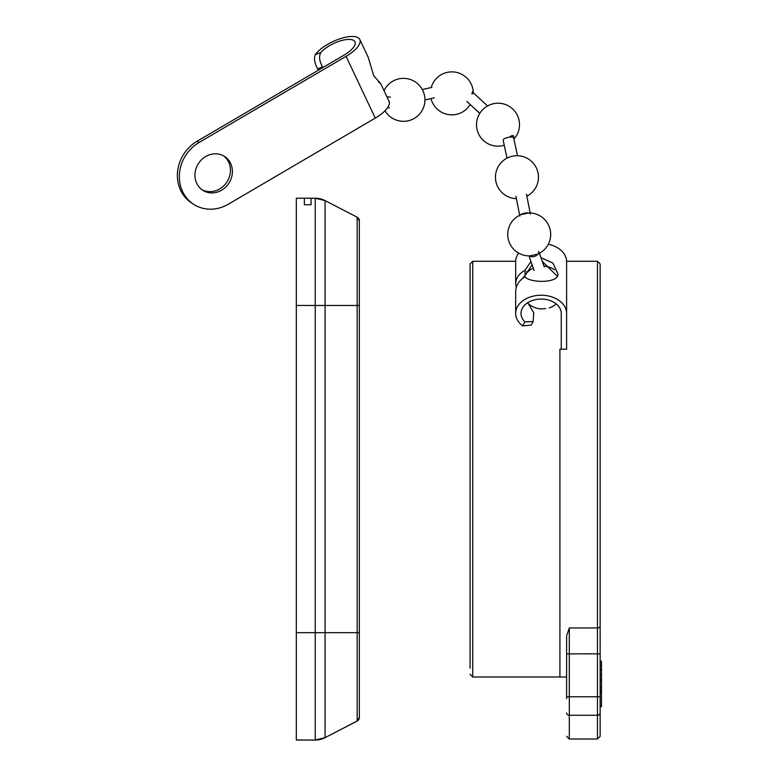 <?xml version="1.0" encoding="UTF-8"?>
<svg xmlns="http://www.w3.org/2000/svg" width="779" height="779" viewBox="0 0 779 779"><rect width="100%" height="100%" fill="white"/><g stroke="black" fill="none" stroke-linecap="round" stroke-linejoin="round"><path stroke-width="1.17" d="M359.343 706.524L359.343 717.488A4.022 4.022 180 0 1 357.162 721.062L325.086 737.655A21.452 21.452 180 0 1 315.232 740.05L296.312 740.05L296.312 198.217L311.064 198.217L311.064 204.741L311.064 198.226L315.232 198.217L315.232 739.972A21.452 21.452 0 0 0 325.086 737.577L325.086 632.675L296.312 632.675M359.343 717.488L359.343 717.41A4.022 4.022 180 0 1 357.162 720.984L359.343 717.488M357.162 720.984A4.022 4.022 180 0 0 359.343 717.41L359.343 220.778A4.022 4.022 0 0 0 357.162 217.205L357.162 720.984L325.086 737.655L315.232 740.05L296.312 740.05M359.343 632.675L325.086 632.675L325.086 200.612L357.162 217.205L359.343 220.856M304.355 198.226L304.355 204.741L304.355 198.217L296.312 198.217M311.064 204.741L304.355 204.741M600.142 712.824A2.678 2.444 180 0 1 597.464 715.268L597.464 738.998L600.142 736.321L600.142 263.964L597.464 261.277L597.464 627.962L569.303 627.962L566.615 635.849L566.615 698.685M601.485 706.66L600.142 706.66L600.142 714.557M600.142 647.485L600.142 363.54L600.142 653.873L597.464 653.844L597.464 715.268L569.303 715.268L569.303 627.962M601.485 706.465L600.142 706.193L600.142 692.911L601.485 692.911L601.485 691.051L600.142 691.051L600.142 688.373L601.485 688.373L601.485 661.147L600.142 661.147M601.485 669.736L600.142 669.736L600.142 665.597L601.485 665.597M566.615 297.461L566.615 349.196L559.916 349.196L559.916 676.99L566.615 676.99L566.615 635.849M601.485 691.051L601.485 688.373M601.485 706.193L601.485 692.911M600.142 679.492L601.485 679.492M600.142 675.607L601.485 675.607M600.142 681.06L601.485 681.06M600.142 687.614L601.485 687.614M600.142 665.13L601.485 665.13M515.669 261.277L472.746 261.277L472.746 676.99L559.916 676.99L559.916 349.196L561.26 349.196L561.26 313.392A20.118 14.334 -0 0 0 541.142 299.058A20.118 14.334 -0 0 0 521.024 313.392A20.118 14.334 -0 0 0 524.9 321.854L522.651 325.885L531.161 325.145L533.138 321.591L524.9 321.854M470.068 467.536L470.068 269.992M472.746 261.277L470.068 263.964L470.068 668.265M516.253 287.344L515.659 283.624C515.844 278.21 518.96 273.741 525.027 270.225L530.966 261.54M540.947 257.615L552.973 263.117L557.9 273.848C559.176 283.712 528.902 282.962 525.027 276.701C518.96 280.567 515.844 285.474 515.659 291.434L515.659 313.392A25.483 18.16 180 0 0 522.651 325.885M548.299 244.236A25.483 18.16 180 0 1 566.615 261.656L566.615 313.392A25.483 18.16 180 0 0 541.142 295.231A25.483 18.16 180 0 0 515.659 313.392M518.668 253.107A25.483 18.16 180 0 0 515.659 261.656L515.659 283.614M528.308 303.635L533.732 312.788L533.138 321.591M526.614 271.754L527.276 272.387M525.027 270.225L525.134 275.347L522.534 278.434M557.423 276.331L542.32 261.491M532.115 264.811L525.134 275.347M471.957 94.074A4.022 0.691 -84.7 0 1 472.882 91.299A4.022 0.691 -84.7 0 1 473.194 91.971A4.022 0.691 -84.7 0 1 473.291 93.402A21.452 21.452 0 0 0 431.186 87.53M472.055 93.519L473.554 93.383A5.365 1.568 -47.3 0 1 474.08 93.519L487.566 105.963M509.408 137.172A4.022 1.84 -42 0 1 513.546 135.926A4.022 1.84 -42 0 1 513.536 137.708M512.056 135.682A4.022 1.84 -42 0 1 511.637 136.549M503.331 139.577A5.365 1.685 -12.1 0 1 508.035 137.416A5.365 1.685 -12.1 0 1 513.225 137.455A5.365 1.685 -12.1 0 1 513.634 137.932L517.46 155.722M530.353 213.982A5.365 1.899 168.9 0 0 524.725 213.144A5.365 1.899 168.9 0 0 519.827 216.046M520.586 214.78A21.452 21.452 0 0 0 529.817 255.872L537.598 254.158M528.62 212.979L520.898 214.644M545.738 308.562L541.454 308.922L545.738 308.562M529.331 255.882A5.365 3.428 -19.5 0 0 535.689 255.911A5.365 3.428 -19.5 0 0 538.708 251.266M378.409 82.029L380.649 83.538L373.677 75.709L368.204 57.218L359.83 39.495A25.483 9.601 -25.3 0 0 339.459 38.95A25.483 9.601 -25.3 0 0 315.291 54.725C313.752 58.454 314.55 63.167 317.657 68.873L322.584 66.877C319.293 61.074 318.728 56.273 320.88 52.456A20.118 7.586 154.7 0 1 340.072 40.975A20.118 7.586 154.7 0 1 354.981 41.793A20.118 7.586 154.7 0 1 344.114 55.095L197.126 141.213A36.876 33.254 122.7 0 0 191.79 203.124L193.737 204.371A36.876 33.254 122.7 0 0 228.276 204.234L375.264 118.106A25.483 9.601 -25.3 0 0 389.023 101.26L380.649 83.538M318.29 70.217L317.657 68.873M193.737 204.371A36.876 33.254 122.7 0 1 199.083 142.469L346.071 56.341A25.483 9.601 -25.3 0 0 359.83 39.495M322.886 67.53L322.584 66.877M201.849 189.609A20.118 18.141 122.7 0 0 219.688 188.937A20.118 18.141 122.7 0 0 223.554 155.839M221.635 190.193A20.118 18.141 -57.3 0 1 202.803 190.271A20.118 18.141 -57.3 0 1 198.421 163.551A20.118 18.141 -57.3 0 1 224.556 156.433A20.118 18.141 -57.3 0 1 221.635 190.193M359.343 305.475L296.312 305.465M357.162 217.205L325.086 200.612A21.452 21.452 0 0 0 315.232 198.217L311.064 198.217M296.312 739.972L315.232 740.05M600.142 625.917A2.678 2.045 180 0 1 597.464 627.962L597.464 653.844L566.615 653.873M566.615 696.786L600.142 696.786M566.615 712.824A2.678 2.444 -0 0 0 569.303 715.268L569.303 738.998L566.615 736.321M346.071 56.341L375.264 118.106M320.88 52.456L315.291 54.725M199.083 142.469L197.126 141.213M325.086 200.612L315.232 198.217M357.162 721.062L325.086 737.655M566.615 261.277L597.464 261.277M597.464 738.998L569.303 738.998M472.746 676.99L470.068 674.302M387.621 107.629L389.325 107.804M386.9 96.771L390.415 97.132M385.011 110.764A21.452 21.452 0 0 0 423.591 92.38A21.452 21.452 0 0 0 384.037 90.715M424.925 99.965L434.283 97.823M422.306 89.566L431.897 87.365M431.011 98.573A21.452 21.452 0 0 0 470.175 104.513M466.806 101.406L479.786 113.383M513.897 139.129A21.452 21.452 0 0 0 486.135 106.83A21.452 21.452 0 0 0 504.237 145.235M510.907 136.13L513.225 137.455M503.146 140.191L507.022 158.176M526.857 196.22A21.452 21.452 0 0 0 513.789 155.956A21.452 21.452 0 0 0 516.399 198.626M515.932 196.24L519.661 215.208M526.458 194.175L530.158 212.988M538.133 253.935A21.452 21.452 0 0 0 528.639 212.979M549.224 307.9A21.452 21.452 0 0 0 556.284 303.956M554.541 269.787A21.452 21.452 0 0 0 543.966 266.126M533.294 268.132A21.452 21.452 0 0 0 525.406 274.529M524.267 276.194A21.452 21.452 0 0 0 523.352 277.811M527.48 302.865A21.452 21.452 0 0 0 541.678 308.971M544.248 266.915L539.419 253.292M534.131 270.498L528.951 255.872"/></g></svg>
